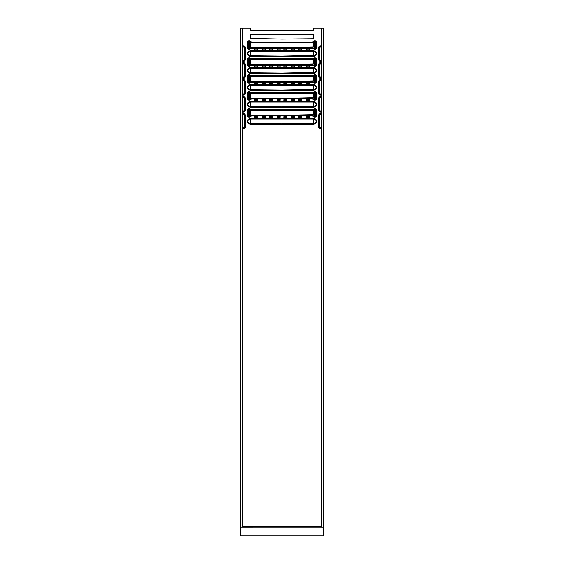 <?xml version="1.0" encoding="UTF-8"?>
<svg xmlns="http://www.w3.org/2000/svg" width="564" height="564" viewBox="0 0 564 564"><rect width="100%" height="100%" fill="white"/><g stroke="black" fill="none" stroke-linecap="round" stroke-linejoin="round"><path stroke-width="0.85" d="M240.391 29.314L240.391 29.92L240.391 29.314M254.787 66.855L257.621 66.855L257.699 65.769L254.787 65.685L254.787 66.855M309.213 65.685L306.379 65.685L306.301 66.771L309.213 66.855L309.213 65.685M309.213 48.765L306.379 48.765L306.301 49.851L309.213 49.935L309.213 48.765M254.787 49.935L257.621 49.935L257.699 48.849L254.787 48.765L254.787 49.935M262.281 66.855L265.108 66.855L265.193 65.769L262.281 65.685L262.281 66.855M301.719 65.685L298.892 65.685L298.807 66.771L301.719 66.855L301.719 65.685M301.719 48.765L298.892 48.765L298.807 49.851L301.719 49.935L301.719 48.765M262.281 49.935L265.108 49.935L265.193 48.849L262.281 48.765L262.281 49.935M269.768 66.855L272.595 66.855L272.68 65.769L269.768 65.685L269.768 66.855M294.232 65.685L291.405 65.685L291.32 66.771L294.232 66.855L294.232 65.685M294.232 48.765L291.405 48.765L291.32 49.851L294.232 49.935L294.232 48.765M269.768 49.935L272.595 49.935L272.68 48.849L269.768 48.765L269.768 49.935M277.255 66.855L280.089 66.855L280.167 65.769L277.255 65.685L277.255 66.855M286.745 65.685L283.911 65.685L283.833 66.771L286.745 66.855L286.745 65.685M286.745 48.765L283.911 48.765L283.833 49.851L286.745 49.935L286.745 48.765M277.255 49.935L280.089 49.935L280.167 48.849L277.255 48.765L277.255 49.935M321.607 28.2L323.609 28.2L323.609 527.227L321.607 527.227L321.607 28.2L313.619 28.2L313.288 30.315L282 30.646L250.712 30.315L250.381 28.2L240.391 28.2L240.391 527.227L242.393 527.227L242.393 28.2M282 34.214L250.712 34.545L250.381 38.444L282 39.106L313.288 38.775L313.288 34.545L282 34.214M286.829 82.689L283.911 82.605L283.833 83.691L286.745 83.775L286.829 82.689M286.829 99.609L283.911 99.525L283.833 100.611L286.745 100.695L286.829 99.609M286.829 116.529L283.911 116.445L283.833 117.531L286.745 117.615L286.829 116.529M277.171 83.691L280.089 83.775L280.167 82.689L277.255 82.605L277.171 83.691M277.171 100.611L280.089 100.695L280.167 99.609L277.255 99.525L277.171 100.611M277.171 117.531L280.089 117.615L280.167 116.529L277.255 116.445L277.171 117.531M294.316 82.689L291.405 82.605L291.32 83.691L294.232 83.775L294.316 82.689M294.316 99.609L291.405 99.525L291.32 100.611L294.232 100.695L294.316 99.609M294.316 116.529L291.405 116.445L291.32 117.531L294.232 117.615L294.316 116.529M269.684 83.691L272.595 83.775L272.68 82.689L269.768 82.605L269.684 83.691M269.684 100.611L272.595 100.695L272.68 99.609L269.768 99.525L269.684 100.611M269.684 117.531L272.595 117.615L272.68 116.529L269.768 116.445L269.684 117.531M301.803 82.689L298.892 82.605L298.807 83.691L301.719 83.775L301.803 82.689M301.803 99.609L298.892 99.525L298.807 100.611L301.719 100.695L301.803 99.609M301.803 116.529L298.892 116.445L298.807 117.531L301.719 117.615L301.803 116.529M262.197 83.691L265.108 83.775L265.193 82.689L262.281 82.605L262.197 83.691M262.197 100.611L265.108 100.695L265.193 99.609L262.281 99.525L262.197 100.611M262.197 117.531L265.108 117.615L265.193 116.529L262.281 116.445L262.197 117.531M309.291 82.689L306.379 82.605L306.301 83.691L309.213 83.775L309.291 82.689M309.291 99.609L306.379 99.525L306.301 100.611L309.213 100.695L309.291 99.609M309.291 116.529L306.379 116.445L306.301 117.531L309.213 117.615L309.291 116.529M254.709 83.691L257.621 83.775L257.699 82.689L254.787 82.605L254.709 83.691M254.709 100.611L257.621 100.695L257.699 99.609L254.787 99.525L254.709 100.611M254.709 117.531L257.621 117.615L257.699 116.529L254.787 116.445L254.709 117.531M240.391 35.278L240.391 32.952M240.391 31.584L240.391 30.005M240.391 37.908L240.391 36.745M323.919 527.065L323.983 535.8L323.715 527.227M240.433 527.164L240.687 535.8L240.017 535.8L240.144 526.973M240.687 535.8L323.729 535.8M240.271 535.8L240.271 527.255M240.081 527.065L240.349 526.677M240.687 527.227L323.567 527.164M242.971 47.587A0.585 0.585 0 0 1 243.556 47.009A0.585 0.585 0 0 1 244.142 47.587L244.142 59.572A0.585 0.585 0 0 1 243.556 60.151A0.585 0.585 0 0 1 242.971 59.572L242.971 47.587M319.858 47.587A0.585 0.585 0 0 1 320.444 47.009A0.585 0.585 0 0 1 321.029 47.587L321.029 59.572A0.585 0.585 0 0 1 320.444 60.151A0.585 0.585 0 0 1 319.858 59.572L319.858 47.587M242.971 64.507A0.585 0.585 0 0 1 243.556 63.929A0.585 0.585 0 0 1 244.142 64.507L244.142 76.492A0.585 0.585 0 0 1 243.556 77.071A0.585 0.585 0 0 1 242.971 76.492L242.971 64.507M242.971 81.427A0.585 0.585 0 0 1 243.556 80.849A0.585 0.585 0 0 1 244.142 81.427L244.142 93.412A0.585 0.585 0 0 1 243.556 93.991A0.585 0.585 0 0 1 242.971 93.412L242.971 81.427M242.971 98.347A0.585 0.585 0 0 1 243.556 97.769A0.585 0.585 0 0 1 244.142 98.347L244.142 110.332A0.585 0.585 0 0 1 243.556 110.911A0.585 0.585 0 0 1 242.971 110.332L242.971 98.347M242.971 115.267A0.585 0.585 0 0 1 243.556 114.689A0.585 0.585 0 0 1 244.142 115.267L244.142 127.252A0.585 0.585 0 0 1 243.556 127.831A0.585 0.585 0 0 1 242.971 127.252L242.971 115.267M319.858 64.507A0.585 0.585 0 0 1 320.444 63.929A0.585 0.585 0 0 1 321.029 64.507L321.029 76.492A0.585 0.585 0 0 1 320.444 77.071A0.585 0.585 0 0 1 319.858 76.492L319.858 64.507M319.858 81.427A0.585 0.585 0 0 1 320.444 80.849A0.585 0.585 0 0 1 321.029 81.427L321.029 93.412A0.585 0.585 0 0 1 320.444 93.991A0.585 0.585 0 0 1 319.858 93.412L319.858 81.427M319.858 98.347A0.585 0.585 0 0 1 320.444 97.769A0.585 0.585 0 0 1 321.029 98.347L321.029 110.332A0.585 0.585 0 0 1 320.444 110.911A0.585 0.585 0 0 1 319.858 110.332L319.858 98.347M319.858 115.267A0.585 0.585 0 0 1 320.444 114.689A0.585 0.585 0 0 1 321.029 115.267L321.029 127.252A0.585 0.585 0 0 1 320.444 127.831A0.585 0.585 0 0 1 319.858 127.252L319.858 115.267M249.633 47.616A0.585 0.585 0 0 1 249.048 48.201A0.585 0.585 0 0 1 248.463 47.616L248.463 42.624A0.585 0.585 0 0 1 249.048 42.039A0.585 0.585 0 0 1 249.633 42.624L249.633 47.616M281.669 42.871L250.712 42.871L250.712 47.369L282 47.7L313.619 47.031L313.288 42.871L281.669 42.871M315.537 47.616A0.585 0.585 0 0 1 314.952 48.201A0.585 0.585 0 0 1 314.367 47.616L314.367 42.624A0.585 0.585 0 0 1 314.952 42.039A0.585 0.585 0 0 1 315.537 42.624L315.537 47.616M249.633 64.536A0.585 0.585 0 0 1 249.048 65.121A0.585 0.585 0 0 1 248.463 64.536L248.463 59.544A0.585 0.585 0 0 1 249.048 58.959A0.585 0.585 0 0 1 249.633 59.544L249.633 64.536M281.669 59.791L250.712 59.791L250.712 64.289L282 64.62L313.619 63.951L313.288 59.791L281.669 59.791M315.537 64.536A0.585 0.585 0 0 1 314.952 65.121A0.585 0.585 0 0 1 314.367 64.536L314.367 59.544A0.585 0.585 0 0 1 314.952 58.959A0.585 0.585 0 0 1 315.537 59.544L315.537 64.536M249.633 81.456A0.585 0.585 0 0 1 249.048 82.041A0.585 0.585 0 0 1 248.463 81.456L248.463 76.464A0.585 0.585 0 0 1 249.048 75.879A0.585 0.585 0 0 1 249.633 76.464L249.633 81.456M281.669 76.711L250.712 76.711L250.712 81.209L282 81.54L313.619 80.871L313.288 76.711L281.669 76.711M315.537 81.456A0.585 0.585 0 0 1 314.952 82.041A0.585 0.585 0 0 1 314.367 81.456L314.367 76.464A0.585 0.585 0 0 1 314.952 75.879A0.585 0.585 0 0 1 315.537 76.464L315.537 81.456M249.633 98.376A0.585 0.585 0 0 1 249.048 98.961A0.585 0.585 0 0 1 248.463 98.376L248.463 93.384A0.585 0.585 0 0 1 249.048 92.799A0.585 0.585 0 0 1 249.633 93.384L249.633 98.376M281.669 93.631L250.712 93.631L250.712 98.129L282 98.46L313.619 97.791L313.288 93.631L281.669 93.631M315.537 98.376A0.585 0.585 0 0 1 314.952 98.961A0.585 0.585 0 0 1 314.367 98.376L314.367 93.384A0.585 0.585 0 0 1 314.952 92.799A0.585 0.585 0 0 1 315.537 93.384L315.537 98.376M249.633 115.296A0.585 0.585 0 0 1 249.048 115.881A0.585 0.585 0 0 1 248.463 115.296L248.463 110.304A0.585 0.585 0 0 1 249.048 109.719A0.585 0.585 0 0 1 249.633 110.304L249.633 115.296M281.669 110.551L250.712 110.551L250.712 115.049L282 115.38L313.619 114.711L313.288 110.551L281.669 110.551M315.537 115.296A0.585 0.585 0 0 1 314.952 115.881A0.585 0.585 0 0 1 314.367 115.296L314.367 110.304A0.585 0.585 0 0 1 314.952 109.719A0.585 0.585 0 0 1 315.537 110.304L315.537 115.296M281.669 51.331L250.712 51.331L250.712 55.829L282 56.16L313.619 55.491L313.288 51.331L281.669 51.331M281.669 68.251L250.712 68.251L250.712 72.749L282 73.08L313.619 72.411L313.288 68.251L281.669 68.251M281.669 85.171L250.712 85.171L250.712 89.669L282 90L313.619 89.331L313.288 85.171L281.669 85.171M281.669 102.091L250.712 102.091L250.712 106.589L282 106.92L313.619 106.251L313.288 102.091L281.669 102.091M281.669 119.011L250.712 119.011L250.712 123.509L282 123.84L313.619 123.171L313.288 119.011L281.669 119.011M250.839 123.911L250.839 124.2A1.565 1.565 0 0 1 249.887 123.876L248.097 122.501L250.021 123.699A1.339 1.339 0 0 0 250.839 123.974L313.161 123.974A1.339 1.339 0 0 0 313.979 123.699L315.769 122.325A1.339 1.339 0 0 0 315.769 120.195L313.979 118.821A1.339 1.339 0 0 0 313.161 118.546L250.839 118.546A1.339 1.339 0 0 0 250.021 118.821L248.231 120.195A1.339 1.339 0 0 0 248.231 122.325L248.273 122.275A1.276 1.276 0 0 1 248.273 120.245L250.056 118.877A1.276 1.276 0 0 1 250.839 118.609L313.161 118.609A1.276 1.276 0 0 1 313.944 118.877L315.727 120.245A1.276 1.276 0 0 1 315.727 122.275L313.944 123.643A1.276 1.276 0 0 1 313.161 123.911L250.839 123.911A1.276 1.276 0 0 1 250.056 123.643L248.273 122.275M250.839 106.991L250.839 107.28A1.565 1.565 0 0 1 249.887 106.956L248.097 105.581L250.021 106.779A1.339 1.339 0 0 0 250.839 107.054L313.161 107.054A1.339 1.339 0 0 0 313.979 106.779L315.769 105.405A1.339 1.339 0 0 0 315.769 103.275L313.979 101.901A1.339 1.339 0 0 0 313.161 101.626L250.839 101.626A1.339 1.339 0 0 0 250.021 101.901L248.231 103.275A1.339 1.339 0 0 0 248.231 105.405L248.273 105.355A1.276 1.276 0 0 1 248.273 103.325L250.056 101.957A1.276 1.276 0 0 1 250.839 101.689L313.161 101.689A1.276 1.276 0 0 1 313.944 101.957L315.727 103.325A1.276 1.276 0 0 1 315.727 105.355L313.944 106.723A1.276 1.276 0 0 1 313.161 106.991L250.839 106.991A1.276 1.276 0 0 1 250.056 106.723L248.273 105.355M250.839 90.071L250.839 90.36A1.565 1.565 0 0 1 249.887 90.036L248.097 88.661L250.021 89.859A1.339 1.339 0 0 0 250.839 90.134L313.161 90.134A1.339 1.339 0 0 0 313.979 89.859L315.769 88.485A1.339 1.339 0 0 0 315.769 86.355L313.979 84.981A1.339 1.339 0 0 0 313.161 84.706L250.839 84.706A1.339 1.339 0 0 0 250.021 84.981L248.231 86.355A1.339 1.339 0 0 0 248.231 88.485L248.273 88.435A1.276 1.276 0 0 1 248.273 86.405L250.056 85.037A1.276 1.276 0 0 1 250.839 84.769L313.161 84.769A1.276 1.276 0 0 1 313.944 85.037L315.727 86.405A1.276 1.276 0 0 1 315.727 88.435L313.944 89.803A1.276 1.276 0 0 1 313.161 90.071L250.839 90.071A1.276 1.276 0 0 1 250.056 89.803L248.273 88.435M250.839 73.151L250.839 73.44A1.565 1.565 0 0 1 249.887 73.116L248.097 71.741L250.021 72.939A1.339 1.339 0 0 0 250.839 73.214L313.161 73.214A1.339 1.339 0 0 0 313.979 72.939L315.769 71.565A1.339 1.339 0 0 0 315.769 69.435L313.979 68.061A1.339 1.339 0 0 0 313.161 67.786L250.839 67.786A1.339 1.339 0 0 0 250.021 68.061L248.231 69.435A1.339 1.339 0 0 0 248.231 71.565L248.273 71.515A1.276 1.276 0 0 1 248.273 69.485L250.056 68.117A1.276 1.276 0 0 1 250.839 67.849L313.161 67.849A1.276 1.276 0 0 1 313.944 68.117L315.727 69.485A1.276 1.276 0 0 1 315.727 71.515L313.944 72.883A1.276 1.276 0 0 1 313.161 73.151L250.839 73.151A1.276 1.276 0 0 1 250.056 72.883L248.273 71.515M247.941 119.815A1.819 1.819 0 0 0 247.941 122.705L249.732 124.08A1.819 1.819 0 0 0 250.839 124.454L313.161 124.454A1.819 1.819 0 0 0 314.268 124.08L316.059 122.705A1.819 1.819 0 0 0 316.059 119.815L314.268 118.44A1.819 1.819 0 0 0 313.161 118.066L250.839 118.066A1.819 1.819 0 0 0 249.732 118.44L247.941 119.815L249.887 118.644A1.565 1.565 0 0 1 250.839 118.32L313.161 118.32A1.565 1.565 0 0 1 314.113 118.644L315.903 120.019A1.565 1.565 0 0 1 315.903 122.501L314.113 123.876A1.565 1.565 0 0 1 313.161 124.2L250.839 124.454M247.941 122.705L248.097 122.501A1.565 1.565 0 0 1 248.097 120.019L248.273 120.245M247.941 102.895A1.819 1.819 0 0 0 247.941 105.785L249.732 107.16A1.819 1.819 0 0 0 250.839 107.534L313.161 107.534A1.819 1.819 0 0 0 314.268 107.16L316.059 105.785A1.819 1.819 0 0 0 316.059 102.895L314.268 101.52A1.819 1.819 0 0 0 313.161 101.146L250.839 101.146A1.819 1.819 0 0 0 249.732 101.52L247.941 102.895L249.887 101.724A1.565 1.565 0 0 1 250.839 101.4L313.161 101.4A1.565 1.565 0 0 1 314.113 101.724L315.903 103.099A1.565 1.565 0 0 1 315.903 105.581L314.113 106.956A1.565 1.565 0 0 1 313.161 107.28L250.839 107.534M247.941 105.785L248.097 105.581A1.565 1.565 0 0 1 248.097 103.099L248.273 103.325M247.941 85.975A1.819 1.819 0 0 0 247.941 88.865L249.732 90.24A1.819 1.819 0 0 0 250.839 90.614L313.161 90.614A1.819 1.819 0 0 0 314.268 90.24L316.059 88.865A1.819 1.819 0 0 0 316.059 85.975L314.268 84.6A1.819 1.819 0 0 0 313.161 84.226L250.839 84.226A1.819 1.819 0 0 0 249.732 84.6L247.941 85.975L249.887 84.804A1.565 1.565 0 0 1 250.839 84.48L313.161 84.48A1.565 1.565 0 0 1 314.113 84.804L315.903 86.179A1.565 1.565 0 0 1 315.903 88.661L314.113 90.036A1.565 1.565 0 0 1 313.161 90.36L250.839 90.614M247.941 88.865L248.097 88.661A1.565 1.565 0 0 1 248.097 86.179L248.273 86.405M247.941 69.055A1.819 1.819 0 0 0 247.941 71.945L249.732 73.32A1.819 1.819 0 0 0 250.839 73.694L313.161 73.694A1.819 1.819 0 0 0 314.268 73.32L316.059 71.945A1.819 1.819 0 0 0 316.059 69.055L314.268 67.68A1.819 1.819 0 0 0 313.161 67.306L250.839 67.306A1.819 1.819 0 0 0 249.732 67.68L247.941 69.055L249.887 67.884A1.565 1.565 0 0 1 250.839 67.56L313.161 67.56A1.565 1.565 0 0 1 314.113 67.884L315.903 69.259A1.565 1.565 0 0 1 315.903 71.741L314.113 73.116A1.565 1.565 0 0 1 313.161 73.44L250.839 73.694M247.941 71.945L248.097 71.741A1.565 1.565 0 0 1 248.097 69.259L248.273 69.485M250.839 56.231L250.839 56.52A1.565 1.565 0 0 1 249.887 56.196L248.097 54.821L250.021 56.019A1.339 1.339 0 0 0 250.839 56.294L313.161 56.294A1.339 1.339 0 0 0 313.979 56.019L315.769 54.645A1.339 1.339 0 0 0 315.769 52.515L313.979 51.141A1.339 1.339 0 0 0 313.161 50.866L250.839 50.866A1.339 1.339 0 0 0 250.021 51.141L248.231 52.515A1.339 1.339 0 0 0 248.231 54.645L248.273 54.595A1.276 1.276 0 0 1 248.273 52.565L250.056 51.197A1.276 1.276 0 0 1 250.839 50.929L313.161 50.929A1.276 1.276 0 0 1 313.944 51.197L315.727 52.565A1.276 1.276 0 0 1 315.727 54.595L313.944 55.963A1.276 1.276 0 0 1 313.161 56.231L250.839 56.231A1.276 1.276 0 0 1 250.056 55.963L248.273 54.595M247.941 52.135A1.819 1.819 0 0 0 247.941 55.025L249.732 56.4A1.819 1.819 0 0 0 250.839 56.774L313.161 56.774A1.819 1.819 0 0 0 314.268 56.4L316.059 55.025A1.819 1.819 0 0 0 316.059 52.135L314.268 50.76A1.819 1.819 0 0 0 313.161 50.386L250.839 50.386A1.819 1.819 0 0 0 249.732 50.76L247.941 52.135L249.887 50.964A1.565 1.565 0 0 1 250.839 50.64L313.161 50.64A1.565 1.565 0 0 1 314.113 50.964L315.903 52.339A1.565 1.565 0 0 1 315.903 54.821L314.113 56.196A1.565 1.565 0 0 1 313.161 56.52L250.839 56.774M247.941 55.025L248.097 54.821A1.565 1.565 0 0 1 248.097 52.339L248.273 52.565M247.229 110.304L247.229 115.296A1.819 1.819 0 0 0 250.155 116.741L250.501 116.473A2.341 2.341 0 0 1 251.925 115.994L312.075 115.994A2.341 2.341 0 0 1 313.499 116.473L313.845 116.741A1.819 1.819 0 0 0 316.771 115.296L316.771 110.304A1.819 1.819 0 0 0 313.845 108.859L313.499 109.127A2.341 2.341 0 0 1 312.075 109.606L251.925 109.606A2.341 2.341 0 0 1 250.501 109.127L250.155 108.859A1.819 1.819 0 0 0 247.229 110.304L247.483 110.304A1.565 1.565 0 0 1 250 109.063L250.346 109.324A2.594 2.594 0 0 0 251.925 109.86L312.075 109.86A2.594 2.594 0 0 0 313.654 109.324L314 109.063A1.565 1.565 0 0 1 316.517 110.304L316.517 115.296A1.565 1.565 0 0 1 314 116.537L313.654 116.276A2.594 2.594 0 0 0 312.075 115.74L251.925 115.74A2.594 2.594 0 0 0 250.346 116.276L250 116.537A1.565 1.565 0 0 1 247.483 115.296L247.483 110.304L247.709 115.296A1.339 1.339 0 0 0 249.866 116.36L250.155 116.741M247.229 76.464L247.229 81.456A1.819 1.819 0 0 0 250.155 82.901L250.501 82.633A2.341 2.341 0 0 1 251.925 82.154L312.075 82.154A2.341 2.341 0 0 1 313.499 82.633L313.845 82.901A1.819 1.819 0 0 0 316.771 81.456L316.771 76.464A1.819 1.819 0 0 0 313.845 75.019L313.499 75.287A2.341 2.341 0 0 1 312.075 75.766L251.925 75.766A2.341 2.341 0 0 1 250.501 75.287L250.155 75.019A1.819 1.819 0 0 0 247.229 76.464L247.483 76.464A1.565 1.565 0 0 1 250 75.224L250.346 75.484A2.594 2.594 0 0 0 251.925 76.02L312.075 76.02A2.594 2.594 0 0 0 313.654 75.484L314 75.224A1.565 1.565 0 0 1 316.517 76.464L316.517 81.456A1.565 1.565 0 0 1 314 82.697L313.654 82.436A2.594 2.594 0 0 0 312.075 81.9L251.925 81.9A2.594 2.594 0 0 0 250.346 82.436L250 82.697A1.565 1.565 0 0 1 247.483 81.456L247.483 76.464L247.709 81.456A1.339 1.339 0 0 0 249.866 82.52L250.155 82.901M247.229 42.624L247.229 47.616A1.819 1.819 0 0 0 250.155 49.061L250.501 48.793A2.341 2.341 0 0 1 251.925 48.314L312.075 48.314A2.341 2.341 0 0 1 313.499 48.793L313.845 49.061A1.819 1.819 0 0 0 316.771 47.616L316.771 42.624A1.819 1.819 0 0 0 313.845 41.179L313.499 41.447A2.341 2.341 0 0 1 312.075 41.926L251.925 41.926A2.341 2.341 0 0 1 250.501 41.447L250.155 41.179A1.819 1.819 0 0 0 247.229 42.624L247.483 42.624A1.565 1.565 0 0 1 250 41.383L250.346 41.644A2.594 2.594 0 0 0 251.925 42.18L312.075 42.18A2.594 2.594 0 0 0 313.654 41.644L314 41.383A1.565 1.565 0 0 1 316.517 42.624L316.517 47.616A1.565 1.565 0 0 1 314 48.856L313.654 48.596A2.594 2.594 0 0 0 312.075 48.06L251.925 48.06A2.594 2.594 0 0 0 250.346 48.596L250 48.856A1.565 1.565 0 0 1 247.483 47.616L247.483 42.624L247.709 47.616A1.339 1.339 0 0 0 249.866 48.68L250.155 49.061M321.607 128.564A1.755 1.755 0 0 1 318.695 127.252L318.695 115.267A1.755 1.755 0 0 1 321.607 113.956M321.607 111.644A1.755 1.755 0 0 1 318.695 110.332L318.695 98.347A1.755 1.755 0 0 1 321.607 97.036M321.607 94.724A1.755 1.755 0 0 1 318.695 93.412L318.695 81.427A1.755 1.755 0 0 1 321.607 80.116M321.607 77.804A1.755 1.755 0 0 1 318.695 76.492L318.695 64.507A1.755 1.755 0 0 1 321.607 63.196M242.393 113.956A1.755 1.755 0 0 1 245.305 115.267L245.305 127.252A1.755 1.755 0 0 1 242.393 128.564M242.393 97.036A1.755 1.755 0 0 1 245.305 98.347L245.305 110.332A1.755 1.755 0 0 1 242.393 111.644M242.393 80.116A1.755 1.755 0 0 1 245.305 81.427L245.305 93.412A1.755 1.755 0 0 1 242.393 94.724M242.393 63.196A1.755 1.755 0 0 1 245.305 64.507L245.305 76.492A1.755 1.755 0 0 1 242.393 77.804M321.607 60.884A1.755 1.755 0 0 1 318.695 59.572L318.695 47.587A1.755 1.755 0 0 1 321.607 46.276M242.393 46.276A1.755 1.755 0 0 1 245.305 47.587L245.305 59.572A1.755 1.755 0 0 1 242.393 60.884M321.607 526.536L242.393 526.536M247.229 59.544L247.229 64.536A1.819 1.819 0 0 0 250.155 65.981L250.501 65.713A2.341 2.341 0 0 1 251.925 65.234L312.075 65.234A2.341 2.341 0 0 1 313.499 65.713L313.845 65.981A1.819 1.819 0 0 0 316.771 64.536L316.771 59.544A1.819 1.819 0 0 0 313.845 58.099L313.499 58.367A2.341 2.341 0 0 1 312.075 58.846L251.925 58.846A2.341 2.341 0 0 1 250.501 58.367L250.155 58.099A1.819 1.819 0 0 0 247.229 59.544L247.483 59.544A1.565 1.565 0 0 1 250 58.303L250.346 58.564A2.594 2.594 0 0 0 251.925 59.1L312.075 59.1A2.594 2.594 0 0 0 313.654 58.564L314 58.303A1.565 1.565 0 0 1 316.517 59.544L316.517 64.536A1.565 1.565 0 0 1 314 65.776L313.654 65.516A2.594 2.594 0 0 0 312.075 64.98L251.925 64.98A2.594 2.594 0 0 0 250.346 65.516L250 65.776A1.565 1.565 0 0 1 247.483 64.536L247.483 59.544L247.709 64.536A1.339 1.339 0 0 0 249.866 65.6L250.155 65.981M247.229 93.384L247.229 98.376A1.819 1.819 0 0 0 250.155 99.821L250.501 99.553A2.341 2.341 0 0 1 251.925 99.074L312.075 99.074A2.341 2.341 0 0 1 313.499 99.553L313.845 99.821A1.819 1.819 0 0 0 316.771 98.376L316.771 93.384A1.819 1.819 0 0 0 313.845 91.939L313.499 92.207A2.341 2.341 0 0 1 312.075 92.686L251.925 92.686A2.341 2.341 0 0 1 250.501 92.207L250.155 91.939A1.819 1.819 0 0 0 247.229 93.384L247.483 93.384A1.565 1.565 0 0 1 250 92.143L250.346 92.404A2.594 2.594 0 0 0 251.925 92.94L312.075 92.94A2.594 2.594 0 0 0 313.654 92.404L314 92.143A1.565 1.565 0 0 1 316.517 93.384L316.517 98.376A1.565 1.565 0 0 1 314 99.617L313.654 99.356A2.594 2.594 0 0 0 312.075 98.82L251.925 98.82A2.594 2.594 0 0 0 250.346 99.356L250 99.617A1.565 1.565 0 0 1 247.483 98.376L247.483 93.384L247.709 98.376A1.339 1.339 0 0 0 249.866 99.44L250.155 99.821M321.607 527.206L242.393 527.206M242.393 526.825L321.607 526.825M323.313 535.8L323.313 527.227M242.393 46.65A1.495 1.495 0 0 1 245.051 47.587L244.825 59.572A1.276 1.276 0 0 1 242.393 60.087M245.305 47.587L244.762 59.572A1.213 1.213 0 0 1 242.393 59.897M245.305 59.572L245.051 59.572A1.495 1.495 0 0 1 242.393 60.51M242.393 47.073A1.276 1.276 0 0 1 244.825 47.587L244.762 59.572M242.393 47.263A1.213 1.213 0 0 1 244.762 47.587M321.607 47.263A1.213 1.213 0 0 0 319.238 47.587L319.175 59.572L318.695 59.572M321.607 47.073A1.276 1.276 0 0 0 319.175 47.587L318.949 59.572A1.495 1.495 0 0 0 321.607 60.51M321.607 60.087A1.276 1.276 0 0 1 319.175 59.572L319.238 59.572A1.213 1.213 0 0 0 321.607 59.897M318.695 47.587L318.949 47.587A1.495 1.495 0 0 1 321.607 46.65M319.238 47.587L319.238 59.572M242.393 63.57A1.495 1.495 0 0 1 245.051 64.507L244.825 76.492A1.276 1.276 0 0 1 242.393 77.007M245.305 64.507L244.762 76.492A1.213 1.213 0 0 1 242.393 76.817M245.305 76.492L245.051 76.492A1.495 1.495 0 0 1 242.393 77.43M242.393 63.993A1.276 1.276 0 0 1 244.825 64.507L244.762 76.492M242.393 80.49A1.495 1.495 0 0 1 245.051 81.427L244.825 93.412A1.276 1.276 0 0 1 242.393 93.927M245.305 81.427L244.762 93.412A1.213 1.213 0 0 1 242.393 93.737M245.305 93.412L245.051 93.412A1.495 1.495 0 0 1 242.393 94.35M242.393 80.913A1.276 1.276 0 0 1 244.825 81.427L244.762 93.412M242.393 97.41A1.495 1.495 0 0 1 245.051 98.347L244.825 110.332A1.276 1.276 0 0 1 242.393 110.847M245.305 98.347L244.762 110.332A1.213 1.213 0 0 1 242.393 110.657M245.305 110.332L245.051 110.332A1.495 1.495 0 0 1 242.393 111.27M242.393 97.833A1.276 1.276 0 0 1 244.825 98.347L244.762 110.332M242.393 114.33A1.495 1.495 0 0 1 245.051 115.267L244.825 127.252A1.276 1.276 0 0 1 242.393 127.767M245.305 115.267L244.762 127.252A1.213 1.213 0 0 1 242.393 127.577M245.305 127.252L245.051 127.252A1.495 1.495 0 0 1 242.393 128.19M242.393 114.753A1.276 1.276 0 0 1 244.825 115.267L244.762 127.252M242.393 64.183A1.213 1.213 0 0 1 244.762 64.507M242.393 81.103A1.213 1.213 0 0 1 244.762 81.427M242.393 98.023A1.213 1.213 0 0 1 244.762 98.347M242.393 114.943A1.213 1.213 0 0 1 244.762 115.267M321.607 64.183A1.213 1.213 0 0 0 319.238 64.507L319.175 76.492L318.695 76.492M321.607 63.993A1.276 1.276 0 0 0 319.175 64.507L318.949 76.492A1.495 1.495 0 0 0 321.607 77.43M321.607 77.007A1.276 1.276 0 0 1 319.175 76.492L319.238 76.492A1.213 1.213 0 0 0 321.607 76.817M318.695 64.507L318.949 64.507A1.495 1.495 0 0 1 321.607 63.57M321.607 81.103A1.213 1.213 0 0 0 319.238 81.427L319.175 93.412L318.695 93.412M321.607 80.913A1.276 1.276 0 0 0 319.175 81.427L318.949 93.412A1.495 1.495 0 0 0 321.607 94.35M321.607 93.927A1.276 1.276 0 0 1 319.175 93.412L319.238 93.412A1.213 1.213 0 0 0 321.607 93.737M318.695 81.427L318.949 81.427A1.495 1.495 0 0 1 321.607 80.49M321.607 98.023A1.213 1.213 0 0 0 319.238 98.347L319.175 110.332L318.695 110.332M321.607 97.833A1.276 1.276 0 0 0 319.175 98.347L318.949 110.332A1.495 1.495 0 0 0 321.607 111.27M321.607 110.847A1.276 1.276 0 0 1 319.175 110.332L319.238 110.332A1.213 1.213 0 0 0 321.607 110.657M318.695 98.347L318.949 98.347A1.495 1.495 0 0 1 321.607 97.41M321.607 114.943A1.213 1.213 0 0 0 319.238 115.267L319.175 127.252L318.695 127.252M321.607 114.753A1.276 1.276 0 0 0 319.175 115.267L318.949 127.252A1.495 1.495 0 0 0 321.607 128.19M321.607 127.767A1.276 1.276 0 0 1 319.175 127.252L319.238 127.252A1.213 1.213 0 0 0 321.607 127.577M318.695 115.267L318.949 115.267A1.495 1.495 0 0 1 321.607 114.33M319.238 64.507L319.238 76.492M319.238 81.427L319.238 93.412M319.238 98.347L319.238 110.332M319.238 115.267L319.238 127.252M249.824 48.631A1.276 1.276 0 0 1 247.772 47.616L247.772 42.624A1.276 1.276 0 0 1 249.824 41.609L250.169 41.877A2.883 2.883 0 0 0 251.925 42.469L312.075 42.469A2.883 2.883 0 0 0 313.831 41.877L314.176 41.609A1.276 1.276 0 0 1 316.228 42.624L316.228 47.616A1.276 1.276 0 0 1 314.176 48.631L313.831 48.363A2.883 2.883 0 0 0 312.075 47.771L251.925 47.771A2.883 2.883 0 0 0 250.169 48.363L249.824 48.631L250.204 48.419A2.82 2.82 0 0 1 251.925 47.834L312.075 47.834A2.82 2.82 0 0 1 313.796 48.419L314.134 48.68A1.339 1.339 0 0 0 316.291 47.616L316.771 47.616M314.176 48.631L313.845 49.061M313.831 48.363L313.499 48.793M312.075 47.771L312.075 48.314M251.925 47.771L251.925 48.314M250.169 48.363L250.501 48.793M247.772 47.616L247.229 47.616M316.228 47.616L316.291 42.624A1.339 1.339 0 0 0 314.134 41.56L313.796 41.821A2.82 2.82 0 0 1 312.075 42.406L251.925 42.406A2.82 2.82 0 0 1 250.204 41.821L249.866 41.56A1.339 1.339 0 0 0 247.709 42.624L247.772 42.624M249.824 41.609L250.155 41.179M250.169 41.877L250.501 41.447M251.925 42.469L251.925 41.926M312.075 42.469L312.075 41.926M313.831 41.877L313.499 41.447M314.176 41.609L313.845 41.179M316.228 42.624L316.771 42.624M249.824 65.551A1.276 1.276 0 0 1 247.772 64.536L247.772 59.544A1.276 1.276 0 0 1 249.824 58.529L250.169 58.797A2.883 2.883 0 0 0 251.925 59.389L312.075 59.389A2.883 2.883 0 0 0 313.831 58.797L314.176 58.529A1.276 1.276 0 0 1 316.228 59.544L316.228 64.536A1.276 1.276 0 0 1 314.176 65.551L313.831 65.283A2.883 2.883 0 0 0 312.075 64.691L251.925 64.691A2.883 2.883 0 0 0 250.169 65.283L249.824 65.551L250.204 65.339A2.82 2.82 0 0 1 251.925 64.754L312.075 64.754A2.82 2.82 0 0 1 313.796 65.339L314.134 65.6A1.339 1.339 0 0 0 316.291 64.536L316.771 64.536M314.176 65.551L313.845 65.981M313.831 65.283L313.499 65.713M312.075 64.691L312.075 65.234M251.925 64.691L251.925 65.234M250.169 65.283L250.501 65.713M247.772 64.536L247.229 64.536M316.228 64.536L316.291 59.544A1.339 1.339 0 0 0 314.134 58.48L313.796 58.741A2.82 2.82 0 0 1 312.075 59.326L251.925 59.326A2.82 2.82 0 0 1 250.204 58.741L249.866 58.48A1.339 1.339 0 0 0 247.709 59.544L247.772 59.544M249.824 58.529L250.155 58.099M250.169 58.797L250.501 58.367M251.925 59.389L251.925 58.846M312.075 59.389L312.075 58.846M313.831 58.797L313.499 58.367M314.176 58.529L313.845 58.099M316.228 59.544L316.771 59.544M249.824 82.471A1.276 1.276 0 0 1 247.772 81.456L247.772 76.464A1.276 1.276 0 0 1 249.824 75.449L250.169 75.717A2.883 2.883 0 0 0 251.925 76.309L312.075 76.309A2.883 2.883 0 0 0 313.831 75.717L314.176 75.449A1.276 1.276 0 0 1 316.228 76.464L316.228 81.456A1.276 1.276 0 0 1 314.176 82.471L313.831 82.203A2.883 2.883 0 0 0 312.075 81.611L251.925 81.611A2.883 2.883 0 0 0 250.169 82.203L249.824 82.471L250.204 82.259A2.82 2.82 0 0 1 251.925 81.674L312.075 81.674A2.82 2.82 0 0 1 313.796 82.259L314.134 82.52A1.339 1.339 0 0 0 316.291 81.456L316.771 81.456M314.176 82.471L313.845 82.901M313.831 82.203L313.499 82.633M312.075 81.611L312.075 82.154M251.925 81.611L251.925 82.154M250.169 82.203L250.501 82.633M247.772 81.456L247.229 81.456M316.228 81.456L316.291 76.464A1.339 1.339 0 0 0 314.134 75.4L313.796 75.661A2.82 2.82 0 0 1 312.075 76.246L251.925 76.246A2.82 2.82 0 0 1 250.204 75.661L249.866 75.4A1.339 1.339 0 0 0 247.709 76.464L247.772 76.464M249.824 75.449L250.155 75.019M250.169 75.717L250.501 75.287M251.925 76.309L251.925 75.766M312.075 76.309L312.075 75.766M313.831 75.717L313.499 75.287M314.176 75.449L313.845 75.019M316.228 76.464L316.771 76.464M249.824 99.391A1.276 1.276 0 0 1 247.772 98.376L247.772 93.384A1.276 1.276 0 0 1 249.824 92.369L250.169 92.637A2.883 2.883 0 0 0 251.925 93.229L312.075 93.229A2.883 2.883 0 0 0 313.831 92.637L314.176 92.369A1.276 1.276 0 0 1 316.228 93.384L316.228 98.376A1.276 1.276 0 0 1 314.176 99.391L313.831 99.123A2.883 2.883 0 0 0 312.075 98.531L251.925 98.531A2.883 2.883 0 0 0 250.169 99.123L249.824 99.391L250.204 99.179A2.82 2.82 0 0 1 251.925 98.594L312.075 98.594A2.82 2.82 0 0 1 313.796 99.179L314.134 99.44A1.339 1.339 0 0 0 316.291 98.376L316.771 98.376M314.176 99.391L313.845 99.821M313.831 99.123L313.499 99.553M312.075 98.531L312.075 99.074M251.925 98.531L251.925 99.074M250.169 99.123L250.501 99.553M247.772 98.376L247.229 98.376M316.228 98.376L316.291 93.384A1.339 1.339 0 0 0 314.134 92.32L313.796 92.581A2.82 2.82 0 0 1 312.075 93.166L251.925 93.166A2.82 2.82 0 0 1 250.204 92.581L249.866 92.32A1.339 1.339 0 0 0 247.709 93.384L247.772 93.384M249.824 92.369L250.155 91.939M250.169 92.637L250.501 92.207M251.925 93.229L251.925 92.686M312.075 93.229L312.075 92.686M313.831 92.637L313.499 92.207M314.176 92.369L313.845 91.939M316.228 93.384L316.771 93.384M249.824 116.311A1.276 1.276 0 0 1 247.772 115.296L247.772 110.304A1.276 1.276 0 0 1 249.824 109.289L250.169 109.557A2.883 2.883 0 0 0 251.925 110.149L312.075 110.149A2.883 2.883 0 0 0 313.831 109.557L314.176 109.289A1.276 1.276 0 0 1 316.228 110.304L316.228 115.296A1.276 1.276 0 0 1 314.176 116.311L313.831 116.043A2.883 2.883 0 0 0 312.075 115.451L251.925 115.451A2.883 2.883 0 0 0 250.169 116.043L249.824 116.311L250.204 116.099A2.82 2.82 0 0 1 251.925 115.514L312.075 115.514A2.82 2.82 0 0 1 313.796 116.099L314.134 116.36A1.339 1.339 0 0 0 316.291 115.296L316.771 115.296M314.176 116.311L313.845 116.741M313.831 116.043L313.499 116.473M312.075 115.451L312.075 115.994M251.925 115.451L251.925 115.994M250.169 116.043L250.501 116.473M247.772 115.296L247.229 115.296M316.228 115.296L316.291 110.304A1.339 1.339 0 0 0 314.134 109.24L313.796 109.501A2.82 2.82 0 0 1 312.075 110.086L251.925 110.086A2.82 2.82 0 0 1 250.204 109.501L249.866 109.24A1.339 1.339 0 0 0 247.709 110.304L247.772 110.304M249.824 109.289L250.155 108.859M250.169 109.557L250.501 109.127M251.925 110.149L251.925 109.606M312.075 110.149L312.075 109.606M313.831 109.557L313.499 109.127M314.176 109.289L313.845 108.859M316.228 110.304L316.771 110.304M313.161 56.231L313.161 56.774M313.944 55.963L314.268 56.4M250.056 55.963L249.732 56.4M250.056 51.197L249.732 50.76M250.839 50.929L250.839 50.386M313.161 50.929L313.161 50.386M313.944 51.197L314.268 50.76M315.727 52.565L316.059 52.135M315.727 54.595L316.059 55.025M313.161 73.151L313.161 73.694M313.944 72.883L314.268 73.32M250.056 72.883L249.732 73.32M250.056 68.117L249.732 67.68M250.839 67.849L250.839 67.306M313.161 67.849L313.161 67.306M313.944 68.117L314.268 67.68M315.727 69.485L316.059 69.055M315.727 71.515L316.059 71.945M313.161 90.071L313.161 90.614M313.944 89.803L314.268 90.24M250.056 89.803L249.732 90.24M250.056 85.037L249.732 84.6M250.839 84.769L250.839 84.226M313.161 84.769L313.161 84.226M313.944 85.037L314.268 84.6M315.727 86.405L316.059 85.975M315.727 88.435L316.059 88.865M313.161 106.991L313.161 107.534M313.944 106.723L314.268 107.16M250.056 106.723L249.732 107.16M250.056 101.957L249.732 101.52M250.839 101.689L250.839 101.146M313.161 101.689L313.161 101.146M313.944 101.957L314.268 101.52M315.727 103.325L316.059 102.895M315.727 105.355L316.059 105.785M313.161 123.911L313.161 124.454M313.944 123.643L314.268 124.08M250.056 123.643L249.732 124.08M250.056 118.877L249.732 118.44M250.839 118.609L250.839 118.066M313.161 118.609L313.161 118.066M313.944 118.877L314.268 118.44M315.727 120.245L316.059 119.815M315.727 122.275L316.059 122.705"/></g></svg>

